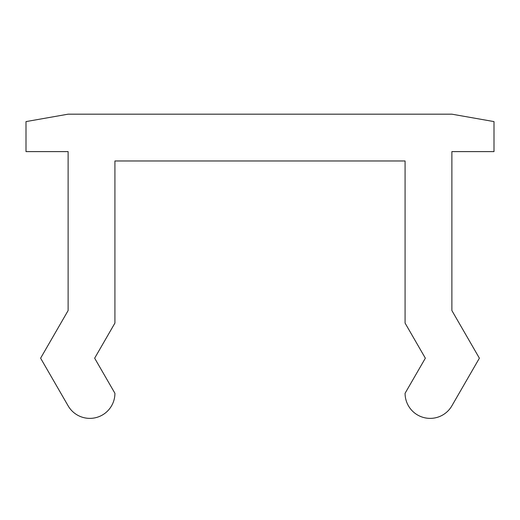 <?xml version="1.0" encoding="UTF-8"?>
<svg xmlns="http://www.w3.org/2000/svg" width="520" height="520" viewBox="0 0 520 520"><rect width="100%" height="100%" fill="white"/><g stroke="black" fill="none" stroke-linecap="round" stroke-linejoin="round"><path stroke-width="0.78" d="M451.88 114.173L68.12 114.173L26 121.596L26 151.613L68.12 151.613L68.12 310.55L40.612 358.189L68.12 405.828A25.077 25.077 0 0 0 114.92 393.289L94.653 358.189L114.92 323.089L114.92 160.972L405.08 160.972L405.08 323.089L425.347 358.189L405.08 393.289A25.077 25.077 0 0 0 451.88 405.828L479.388 358.189L451.88 310.55L451.88 151.613L494 151.613L494 121.596L451.88 114.173"/></g></svg>
